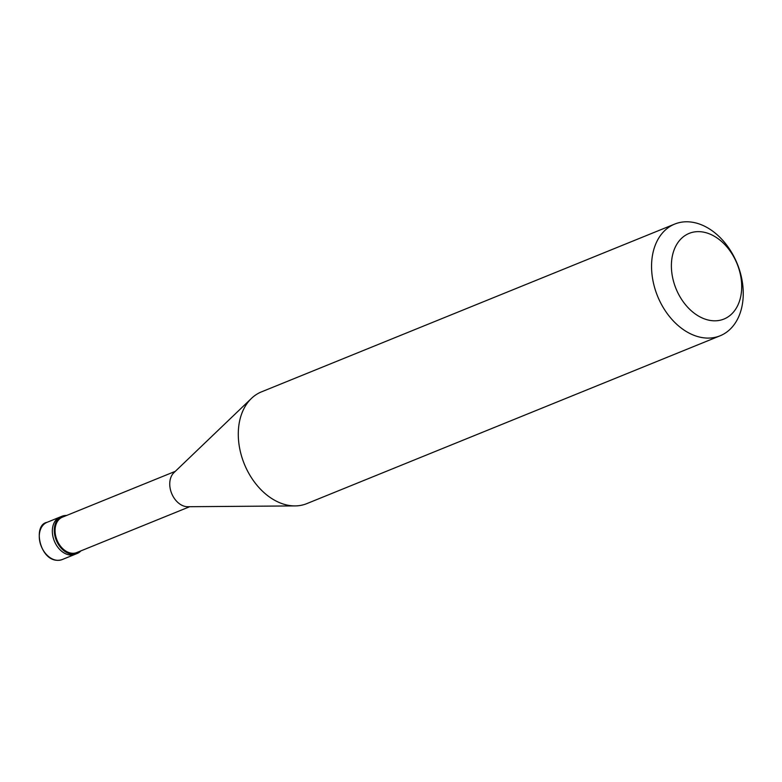 <?xml version="1.0" encoding="UTF-8"?>
<svg xmlns="http://www.w3.org/2000/svg" width="782" height="782" viewBox="0 0 782 782"><rect width="100%" height="100%" fill="white"/><g stroke="black" fill="none" stroke-linecap="round" stroke-linejoin="round"><path stroke-width="1.17" d="M47.008 522.347C31.505 525.005 40.723 566.266 62.13 559.589A20.097 14.34 -112.1 0 1 41.28 546.364A20.097 14.34 -112.1 0 1 47.008 522.347L62.013 516.247A20.097 14.34 67.9 0 1 66.538 515.494M62.13 559.589L75.18 554.291A20.097 14.34 -112.1 0 1 54.339 541.056A20.097 14.34 -112.1 0 1 60.058 517.039A20.097 14.34 -112.1 0 0 54.339 541.056A20.097 14.34 -112.1 0 0 75.18 554.291L77.135 553.49A20.097 14.34 67.9 0 0 80.908 550.88M189.703 506.707L76.763 552.561A19.091 13.617 -112.1 0 1 56.959 539.991A19.091 13.617 -112.1 0 1 62.394 517.176L175.334 471.321M720.085 335.801L306.818 503.618A60.302 43.01 -112.1 0 1 295.088 505.915A60.302 43.01 -112.1 0 1 244.287 463.931A60.302 43.01 -112.1 0 1 251.442 398.409A60.302 43.01 -112.1 0 1 261.442 391.88L674.719 224.072A60.302 43.01 67.9 0 1 737.25 263.759A60.302 43.01 67.9 0 1 720.085 335.801A60.302 43.01 -112.1 0 1 657.554 296.114A60.302 43.01 -112.1 0 1 674.719 224.072M723.937 319.056A46.226 32.971 67.9 0 0 737.094 263.817A46.226 32.971 67.9 0 0 689.147 233.398A46.226 32.971 -112.1 0 0 675.99 288.626A46.226 32.971 -112.1 0 0 723.937 319.056M77.135 553.49A20.097 14.34 -112.1 0 1 56.294 540.264A20.097 14.34 -112.1 0 1 62.013 516.247M295.088 505.915L187.739 506.716A19.091 13.617 -112.1 0 1 171.649 493.422A19.091 13.617 -112.1 0 1 173.917 472.67L251.442 398.409"/></g></svg>
